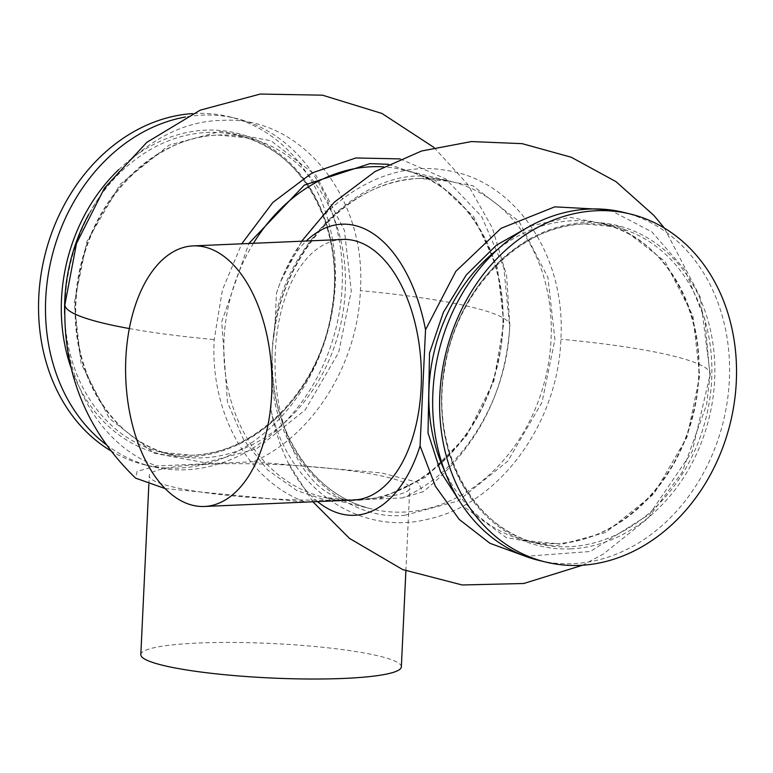 <?xml version="1.0" encoding="UTF-8"?>
<svg xmlns="http://www.w3.org/2000/svg" width="773" height="773" viewBox="0 0 773 773"><rect width="100%" height="100%" fill="white"/><g stroke="black" fill="none" stroke-linecap="round" stroke-linejoin="round"><path stroke-width="0.58" stroke-dasharray="3.87 2.9" d="M165.084 488.555L305.354 502.121C248.346 481.357 209.927 413.313 214.198 339.589L222.402 290.001L241.717 243.804M400.124 158.9L445.76 178.892L481.734 216.691L503.87 267.931L509.629 326.815C506.953 400.076 462.273 471.994 402.743 497.918L423.16 491.696L417.807 482.352L381.418 472.902L253.264 461.761C312.553 436.098 357.686 364.383 360.373 290.648C366.875 196.236 300.069 114.665 221.184 120.453C142.367 121.496 67.686 208.797 65.154 303.403C60.903 376.799 99.099 445.2 156.523 465.935L137.121 471.375L135.604 478.139M388.461 164.291L434.812 180.167L473.714 216.701L497.387 267.642L503.832 322.95L493.928 380.847L466.477 435.972L425.43 477.308L379.495 498.923L328.602 501.117L297.083 490.681L267.738 470.032L243.64 439.731L227.465 402.356L221.735 321.761L248.838 243.495M204.951 462.727L256.481 448.891L305.19 409.961L338.68 352.459L351.28 291.044L344.439 230.47L316.234 175.626L271.014 140.754L220.576 131.323L169.036 145.16L120.337 184.09L86.837 241.601L74.237 303.016L81.088 363.59L109.283 418.425L154.503 453.297L204.951 462.727M405.158 515.205L457.906 501.039L507.745 461.201L542.018 402.356L554.917 339.502L547.912 277.517L519.05 221.387L472.776 185.704L421.15 176.051C358.769 174.08 286.029 246.384 275.13 321.21L272.144 351.28L272.26 382.094C276.135 456.283 342.333 522.587 405.158 515.205M609.549 209.812L651.852 231.871L684.762 269.651L704.821 319.191L709.923 375.407L692.202 451.509L649.629 514.151L590.292 551.497L525.514 556.318M275.13 321.21L276.444 293.402C302.001 212.904 377.91 157.731 446.04 170.35C514.576 179.78 566.174 255.109 560.869 339.241C558.261 422.899 499.561 503.339 429.662 518.77C360.247 537.264 289.083 488.855 270.946 409.903L272.26 382.094M276.444 293.402A145.682 81.58 87.5 0 1 280.589 281.72A145.682 81.58 87.5 0 1 306.263 241.012M530.239 225.996L570.01 217.377L620.062 226.74L664.935 261.332L692.908 315.751L699.7 375.852L687.197 436.784L653.968 493.841L605.645 532.471L554.502 546.202L506.247 537.612L462.418 505.59M387.457 477.279A130.405 17.248 -177.3 0 1 409.787 488.092A130.405 17.248 -177.3 0 1 317.259 500.218A130.405 17.248 -177.3 0 1 171.577 486.613A130.405 17.248 -177.3 0 1 149.257 475.801A130.405 17.248 -177.3 0 1 241.775 463.674A130.405 17.248 -177.3 0 1 387.457 477.279M106.191 444.668A179.094 146.474 103.6 0 0 151.74 466.515A179.094 146.474 103.6 0 0 185.588 469.791A179.094 146.474 103.6 0 0 340.226 306.62A179.094 146.474 103.6 0 0 236.161 118.414A179.094 146.474 103.6 0 0 202.313 115.138A179.094 146.474 103.6 0 0 185.665 116.974M342.594 239.446A130.405 73.029 -92.5 0 0 275.043 362.44A130.405 73.029 -92.5 0 0 342.139 498.846A130.405 73.029 -92.5 0 0 353.85 500.015M110.732 450.785A179.094 146.474 103.6 0 0 144.783 464.824A179.094 146.474 103.6 0 0 178.631 468.1A179.094 146.474 103.6 0 0 333.269 304.929A179.094 146.474 103.6 0 0 229.204 116.733A179.094 146.474 103.6 0 0 195.356 113.457A179.094 146.474 103.6 0 0 192.496 113.612M623.338 212.314A179.094 146.474 -76.4 0 1 729.364 379.958A179.094 146.474 -76.4 0 1 572.764 563.681A179.094 146.474 -76.4 0 1 538.916 560.415M401.351 666.877A130.405 17.248 2.7 0 0 217.59 642.508A130.405 17.248 2.7 0 0 140.821 654.586M379.495 498.923L402.743 497.918M312.92 501.803L328.602 501.117M253.264 461.761L156.523 465.935M317.519 501.58A145.682 81.58 87.5 0 1 288.426 463.249A145.682 81.58 87.5 0 1 270.946 409.903M64.903 304.63A222.74 29.461 -177.3 0 1 65.154 303.403M129.333 328.554A222.74 29.461 2.7 0 0 214.198 339.589M509.629 326.815A222.74 29.461 2.7 0 0 509.871 325.617A222.74 29.461 2.7 0 0 471.752 307.161A222.74 29.461 -177.3 0 0 360.373 290.648M253.457 243.292A168.485 137.797 103.6 0 0 323.761 497.319A168.485 137.797 103.6 0 0 355.599 500.402A168.485 137.797 103.6 0 0 501.078 346.893A168.485 137.797 103.6 0 0 403.177 169.838A168.485 137.797 103.6 0 0 383.437 166.862M217.938 135.043A163.006 133.323 -76.4 0 1 248.751 138.019A163.006 133.323 -76.4 0 1 343.473 309.316A163.006 133.323 -76.4 0 1 202.719 457.838A163.006 133.323 -76.4 0 1 171.915 454.853A163.006 133.323 -76.4 0 1 77.194 283.556A163.006 133.323 -76.4 0 1 217.938 135.043M419.468 178.428A168.485 137.797 -76.4 0 1 451.306 181.51A168.485 137.797 -76.4 0 1 549.216 358.566A168.485 137.797 -76.4 0 1 403.728 512.074A168.485 137.797 -76.4 0 1 371.89 508.992A168.485 137.797 -76.4 0 1 272.144 351.28A168.485 137.797 -76.4 0 1 419.468 178.428M64.652 314.022A163.006 133.323 103.6 0 0 161.306 452.282A163.006 133.323 103.6 0 0 192.11 455.258A163.006 133.323 103.6 0 0 332.863 306.746A163.006 133.323 103.6 0 0 238.142 135.449A163.006 133.323 103.6 0 0 207.328 132.463A163.006 133.323 103.6 0 0 88.895 214.073M118.752 169.606A164.91 134.869 -76.4 0 1 205.686 130.164A164.91 134.869 -76.4 0 1 334.487 287.546A164.91 134.869 -76.4 0 1 190.293 456.727A164.91 134.869 -76.4 0 1 70.836 367.233M709.923 375.407A222.74 29.461 2.7 0 0 710.174 374.19A222.74 29.461 2.7 0 0 672.046 355.735A222.74 29.461 -177.3 0 0 560.869 339.241M444.427 470.409A163.006 133.323 103.6 0 0 525.543 540.617A163.006 133.323 103.6 0 0 556.347 543.603A163.006 133.323 103.6 0 0 697.101 395.08A163.006 133.323 103.6 0 0 602.38 223.784A163.006 133.323 103.6 0 0 571.576 220.807A163.006 133.323 103.6 0 0 498.112 249.041M570.522 548.869A164.842 134.821 103.6 0 0 714.658 379.765A164.842 134.821 103.6 0 0 585.915 222.45A164.842 134.821 103.6 0 0 441.779 391.553A164.842 134.821 103.6 0 0 570.522 548.869M584.369 223.909A163.006 133.323 -76.4 0 1 615.182 226.885A163.006 133.323 -76.4 0 1 709.894 398.182A163.006 133.323 -76.4 0 1 569.15 546.704A163.006 133.323 -76.4 0 1 538.337 543.719A163.006 133.323 -76.4 0 1 443.625 372.422A163.006 133.323 -76.4 0 1 584.369 223.909M434.078 147.517L467.742 184.418L492.333 227.9L506.615 275.768L509.871 325.617C505.329 393.689 476.429 449.055 423.16 491.696M358.479 500.199C419.99 497.165 480.284 438.919 496.913 365.871C519.978 278.628 474.738 184.737 403.177 169.838L451.306 181.51L419.72 178.457C349.599 179.481 281.42 253.892 273.632 338.661M218.334 135.082L248.751 138.019L238.142 135.449C302.968 149.208 346.517 230.17 331.588 310.843C319.974 388.809 256.356 454.109 191.801 455.229L161.306 452.282L171.915 454.853C107.418 441.17 63.879 360.672 78.517 280.126C89.91 201.85 153.721 136.174 218.334 135.082M272.415 363.977C272.637 434.745 315.142 496.363 371.89 508.992L323.761 497.319L352.73 500.46M582.581 565.218L603.298 554.086L647.948 518.383L682.037 472.496L706.599 404.762L710.174 374.19L700.212 297.064L664.345 228.045M301.654 241.215L280.589 281.72M556.077 543.574C616.284 542.269 676.269 485.802 692.83 414.154C715.547 329.54 671.766 238.2 602.38 223.784L615.182 226.885L584.62 223.928C519.611 225.059 455.77 291.073 444.581 369.455C430.232 449.731 473.733 529.969 538.337 543.719L525.543 540.617L556.077 543.574M405.883 570.87L409.787 488.092M229.204 116.733L236.161 118.414M148.851 484.381L149.257 475.801M312.91 501.783L288.426 463.249M144.783 464.824L151.74 466.515"/><path stroke-width="1.16" d="M241.717 243.804L272.859 202.429L312.089 172.93L355.831 157.963L400.124 158.9M129.333 328.554A222.74 29.461 2.7 0 1 103.022 323.095A222.74 29.461 -177.3 0 1 64.903 304.63C63.019 372.837 86.586 430.667 135.604 478.139L165.084 488.555M248.838 243.495L304.34 185.105L369.909 163.625L388.461 164.291M306.263 241.012A145.682 81.58 87.5 0 1 425.536 329.762L455.848 271.304L501.039 228.335L554.782 206.845L609.549 209.812M254.375 466.013A130.405 73.029 87.5 0 1 204.391 506.47A130.405 73.029 87.5 0 1 133.526 429.005A130.405 73.029 87.5 0 1 143.15 286.368A130.405 73.029 87.5 0 1 193.134 245.901A130.405 73.029 87.5 0 1 263.999 323.375A130.405 73.029 87.5 0 1 254.375 466.013M204.391 506.47L353.85 500.015A130.405 73.029 -92.5 0 0 421.401 377.021A130.405 73.029 -92.5 0 0 354.314 240.616A130.405 73.029 -92.5 0 0 342.594 239.446L193.134 245.901M545.864 562.097L538.916 560.415A179.094 146.474 -76.4 0 1 432.89 392.771A179.094 146.474 -76.4 0 1 589.49 209.039A179.094 146.474 -76.4 0 1 623.338 212.314L630.285 214.005A179.094 146.474 -76.4 0 1 734.35 402.202A179.094 146.474 -76.4 0 1 579.711 565.372A179.094 146.474 -76.4 0 1 545.864 562.097A179.094 146.474 -76.4 0 1 441.798 373.9A179.094 146.474 -76.4 0 1 596.437 210.729A179.094 146.474 -76.4 0 1 630.285 214.005M148.851 484.381L140.821 654.586A130.405 17.248 2.7 0 0 324.583 678.955A130.405 17.248 2.7 0 0 401.351 666.877L405.883 570.87M305.354 502.121L312.92 501.803M425.536 329.762L420.068 445.866A145.682 81.58 87.5 0 1 317.519 501.58M185.665 116.974A179.094 146.474 103.6 0 0 51.598 257.94A179.094 146.474 103.6 0 0 106.191 444.668M525.514 556.318L489.937 543.284L459.22 519.417L435.383 486.227L420.068 445.866M462.418 505.59L440.591 471.859L428.02 432.919L429.517 353.048L443.383 312.292L466.293 274.937L496.43 245.186L530.239 225.996M192.496 113.612A179.094 146.474 103.6 0 0 44.65 256.259A179.094 146.474 103.6 0 0 110.732 450.785M383.437 166.862A168.485 137.797 103.6 0 0 371.34 166.755A168.485 137.797 103.6 0 0 253.457 243.292M88.895 214.073A163.006 133.323 103.6 0 0 64.652 314.022M70.836 367.233A164.91 134.869 -76.4 0 1 118.752 169.606M498.112 249.041A163.006 133.323 103.6 0 0 444.427 470.409M64.903 304.63L76.488 243.485L104.539 187.936L146.87 142.309L200.159 110.181L260.269 94.045L322.496 95.176L381.988 113.476L434.078 147.517M664.345 228.045L653.861 215.396L615.984 181.636L571.228 157.228L522.152 143.652L471.404 141.565L421.536 151.015L375.069 171.529L334.371 202.13L301.654 241.215M582.581 565.218L523.756 583.499L462.206 584.977L402.588 569.537L349.473 538.375L312.91 501.783"/></g></svg>
